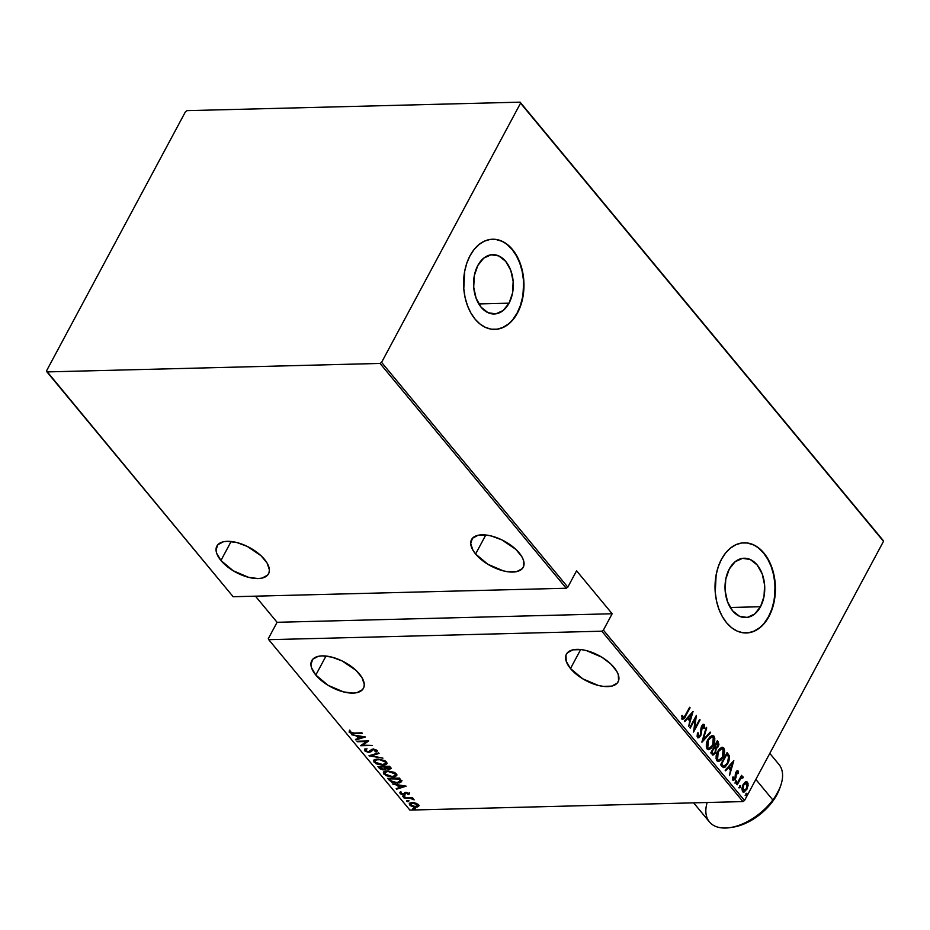 <?xml version="1.0" encoding="UTF-8"?>
<svg xmlns="http://www.w3.org/2000/svg" width="930" height="930" viewBox="0 0 930 930"><rect width="100%" height="100%" fill="white"/><g stroke="black" fill="none" stroke-linecap="round" stroke-linejoin="round"><path stroke-width="1.4" d="M760.496 606.732L730.259 607.499L760.496 606.732L754.602 614.067L747.232 617.427L739.501 616.276L732.596 610.812L727.562 601.85L725.156 590.771L725.76 579.25L729.271 569.044A29.679 19.855 -91.5 0 1 744.128 558.221A29.679 19.855 -91.5 0 1 762.588 574.984A29.679 19.855 -91.5 0 1 760.496 606.732A29.679 19.855 -91.5 0 1 745.639 617.555A29.679 19.855 -91.5 0 1 727.179 600.792A29.679 19.855 -91.5 0 1 729.271 569.044L735.165 561.708L742.535 558.36L750.266 559.5L757.171 564.963L762.216 573.926L764.611 585.005L764.007 596.525L760.496 606.732M509.047 303.168L478.811 303.936L509.047 303.168L503.153 310.504L495.783 313.863L488.052 312.713L481.147 307.249L476.114 298.286L473.707 287.207L474.312 275.687L477.822 265.48A29.679 19.855 -91.5 0 1 492.679 254.657A29.679 19.855 -91.5 0 1 511.14 271.421A29.679 19.855 -91.5 0 1 509.047 303.168A29.679 19.855 -91.5 0 1 494.19 313.991A29.679 19.855 -91.5 0 1 475.73 297.228A29.679 19.855 -91.5 0 1 477.822 265.48L483.716 258.145L491.087 254.797L498.817 255.936L505.722 261.4L510.768 270.363L513.162 281.441L512.558 292.962L509.047 303.168M494.725 329.406A45.105 30.179 88.5 0 0 517.161 312.968L517.499 312.957A45.105 30.179 -91.5 0 1 494.923 329.406A45.105 30.179 -91.5 0 1 466.86 303.924A45.105 30.179 -91.5 0 1 470.045 255.68L466.86 263.027L464.709 271.188L463.791 288.695L465.058 297.368L467.441 305.54L470.824 312.899L475.091 319.153L480.078 324.07L485.588 327.465L491.424 329.197L497.341 329.197L503.118 327.476L508.536 324.105L513.395 319.199L517.499 312.957L520.684 305.61L522.834 297.437L523.753 279.93L522.486 271.258L520.102 263.085L516.72 255.738L512.453 249.484L507.466 244.567L501.956 241.172L496.12 239.44L490.203 239.429L484.425 241.149L479.008 244.532L474.149 249.438L470.045 255.68A45.105 30.179 -91.5 0 1 492.621 239.231A45.105 30.179 -91.5 0 1 520.684 264.701A45.105 30.179 -91.5 0 1 517.499 312.957L517.161 312.968A45.105 30.179 88.5 0 0 520.37 264.806A45.105 30.179 88.5 0 0 492.423 239.231M746.174 632.97A45.105 30.179 88.5 0 0 768.61 616.532L768.947 616.52A45.105 30.179 -91.5 0 1 746.371 632.97A45.105 30.179 -91.5 0 1 718.309 607.488A45.105 30.179 -91.5 0 1 721.494 559.244L718.309 566.591L716.158 574.752L715.24 592.259L716.507 600.931L718.89 609.104L722.273 616.462L726.539 622.716L731.526 627.634L737.037 631.028L742.872 632.76L748.79 632.76L754.567 631.052L759.984 627.669L764.844 622.763L768.947 616.52L772.133 609.173L774.283 601.013L775.202 583.494L773.934 574.821L771.551 566.649L768.168 559.302L763.902 553.048L758.915 548.13L753.405 544.736L747.569 543.004L741.652 542.992L735.874 544.713L730.457 548.096L725.598 553.001L721.494 559.244A45.105 30.179 -91.5 0 1 744.07 542.795A45.105 30.179 -91.5 0 1 772.133 568.265A45.105 30.179 -91.5 0 1 768.947 616.52L768.61 616.532A45.105 30.179 88.5 0 0 771.819 568.37A45.105 30.179 88.5 0 0 743.872 542.795M315.816 675.04L326.012 656.034L315.816 675.04A29.318 14.124 28.2 0 1 311.759 660.637A29.318 14.124 28.2 0 1 332.777 657.371A29.318 14.124 28.2 0 1 359.375 673.936A29.318 14.124 28.2 0 1 363.432 688.34A29.318 14.124 28.2 0 1 342.414 691.606A29.318 14.124 28.2 0 1 315.816 675.04L328.058 685.294L343.507 691.897L353.016 693.106L356.969 692.641L362.526 689.653L363.909 687.258L364.281 684.364L361.968 677.575L355.958 670.309L342.101 660.928L331.685 657.08L322.175 655.871L318.223 656.336L312.678 659.312L310.922 664.601L311.573 667.88L315.816 675.04M570.485 668.554L580.669 649.547L570.485 668.554A29.318 14.124 28.2 0 1 566.428 654.139A29.318 14.124 28.2 0 1 587.446 650.872A29.318 14.124 28.2 0 1 614.044 667.438A29.318 14.124 28.2 0 1 618.101 681.853A29.318 14.124 28.2 0 1 597.083 685.108A29.318 14.124 28.2 0 1 570.485 668.554L582.726 678.795L598.176 685.398L603.14 686.363L611.638 686.142L617.183 683.166L618.566 680.76L618.287 674.599L616.637 671.076L610.615 663.822L601.803 657.185L586.353 650.582L581.389 649.628L572.892 649.849L567.347 652.825L565.963 655.22L566.242 661.381L570.485 668.554M220.933 560.488L231.117 541.481L220.933 560.488A29.318 14.124 28.2 0 1 216.876 546.084A29.318 14.124 28.2 0 1 237.894 542.818A29.318 14.124 28.2 0 1 264.492 559.383A29.318 14.124 28.2 0 1 268.549 573.787A29.318 14.124 28.2 0 1 247.531 577.053A29.318 14.124 28.2 0 1 220.933 560.488L233.174 570.741L248.624 577.344L258.133 578.553L262.086 578.088L267.631 575.1L269.014 572.706L269.386 569.811L267.084 563.022L261.063 555.756L247.206 546.375L236.801 542.527L227.292 541.318L223.34 541.783L217.794 544.759L216.039 550.049L216.69 553.327L220.933 560.488M475.602 554.001L485.786 534.994L475.602 554.001A29.318 14.124 28.2 0 1 471.545 539.586A29.318 14.124 28.2 0 1 492.563 536.319A29.318 14.124 28.2 0 1 519.161 552.885A29.318 14.124 28.2 0 1 523.218 567.3A29.318 14.124 28.2 0 1 502.2 570.567A29.318 14.124 28.2 0 1 475.602 554.001L487.832 564.243L503.293 570.857L508.257 571.811L516.755 571.59L522.3 568.614L523.683 566.207L523.404 560.046L521.753 556.524L515.731 549.27L501.875 539.888L491.47 536.029L486.506 535.076L478.008 535.296L472.452 538.272L470.696 543.562L473.01 550.351L475.602 554.001M409.886 810.088L268.747 639.689L601.815 631.191L742.965 801.59L409.886 810.088L742.965 801.59L744.523 800.521L603.384 630.121L612.161 613.754L576.577 570.799L567.8 587.167L381.591 362.363L520.556 103.172L883.5 541.341L744.523 800.521L883.5 541.341L883.058 540.318L520.114 102.16L187.035 110.647L185.477 111.716L46.5 370.907L46.942 371.919L380.021 363.432L566.231 588.237L233.163 596.735L46.942 371.919L380.021 363.432L381.591 362.363L520.556 103.172L520.114 102.16L187.035 110.647L185.477 111.716L46.5 370.907L233.163 596.735L566.231 588.237L567.8 587.167L576.577 570.799L612.161 613.754L277.082 622.298L268.293 638.666L268.747 639.689L601.815 631.191L603.384 630.121L612.161 613.754L277.082 622.298L268.293 638.666L268.747 639.689L409.886 810.088M415.233 808.217L412.815 808.716L414.606 809.414L414.164 808.519L412.908 808.961L414.303 809.449L414.861 808.914L413.455 808.414L412.908 808.961M407.073 800.707L406.654 801.381L408.444 801.614L407.398 800.73L406.515 801.253L407.921 801.741L408.468 801.195L407.073 800.707L406.515 801.253M403.132 795.952L402.725 796.626L404.504 796.859L403.469 795.975L402.585 796.499L403.98 796.987L404.538 796.44L402.585 796.499M406.154 786.164L392.297 783.897L397.203 785.187L399.272 787.687L396.203 788.605L396.668 789.163L406.154 786.164L392.297 783.897L397.203 785.187L399.272 787.687L396.203 788.605L396.668 789.163L406.154 786.164M387.461 770.9L384.88 771.319L383.404 772.632L385.904 775.632L392.634 777.062L395.262 776.643L396.738 775.329L396.203 773.783L394.192 772.319L387.461 770.9L383.509 772.365L383.916 774.144L392.634 777.062L396.633 775.608L396.203 773.783L387.461 770.9M377.673 759.078L375.081 759.496L373.616 760.81L376.115 763.809L382.835 765.239L385.822 764.669L386.95 763.507L386.415 761.961L384.404 760.496L377.673 759.078L373.721 760.542L374.127 762.321L382.835 765.239L386.834 763.786L386.415 761.961L377.673 759.078M377.115 750.952L376.162 752.033L376.871 750.44L372.953 749.092L368.687 751.824L365.734 750.719L366.618 749.371L365.606 748.883L364.525 750.742L368.001 752.277L370.803 751.893L373.43 749.603L375.406 750.196L375.034 751.568L376.162 752.033L377.127 751.01L376.697 750.254L372.105 749.196L368.338 751.812L365.734 750.719L366.618 749.371L365.606 748.883L364.479 749.522L364.525 750.742L364.607 749.406M365.385 736.955L351.528 734.677L356.434 735.967L358.503 738.467L355.434 739.385L355.899 739.943L365.385 736.955L351.528 734.677L356.434 735.967L358.503 738.467L355.434 739.385L355.899 739.943L365.385 736.955M354.179 733.038L351.156 732.735L350.552 731.085L349.389 730.794L349.134 732.154L351.261 733.375L362.409 733.352L354.179 733.038L350.459 732.282L350.552 731.085L349.389 730.794L349.227 732.27L354.493 733.549L361.979 732.84L354.179 733.038M357.387 741.745L366.606 741.512L360.689 745.732L372.419 745.43L362.747 745.151L368.687 740.931L356.957 741.233L366.606 741.512L360.584 745.616L372.419 745.43L362.747 745.151L368.687 740.931L357.387 741.745M368.989 755.753L382.951 758.148L371.303 755.765L379.056 753.44L378.591 752.882L369.094 755.881L382.951 758.148L371.303 755.765L379.056 753.44L378.591 752.882L368.989 755.753M377.929 766.553L380.045 768.843L382.951 769.866L385.311 769.761L386.159 768.68L389.193 769.284L391.112 768.459L389.658 766.25L377.929 766.553L379.242 768.134L384.137 769.935L386.159 768.68L389.193 769.284L391.065 768.633L389.658 766.25L377.929 766.553M389.252 780.212L391.925 782.177L395.494 783.037L399.644 782.862L401.586 781.444L399.447 778.073L387.717 778.375L389.252 780.212L388.659 778.352L389.252 780.212L397.482 783.107L401.586 781.177L399.447 778.073L387.717 778.375L389.252 780.212M409.107 793.43L405.573 792.36L402.969 794.243L401.249 793.581L401.318 792.558L399.853 792.744L400.47 793.86L402.829 794.72L404.829 794.522L406.375 792.848L408.851 794.627L409.107 793.43L405.899 792.337L403.202 794.243L400.226 792.221L400.121 793.523L403.678 794.755L406.375 792.848L408.851 794.627L409.107 793.43L408.851 794.627M403.899 797.905L410.886 798.463L414.141 799.87L411.641 798.231L412.897 798.196L412.467 797.684L403.899 797.905L410.235 798.37L414.141 799.87L411.641 798.231L412.897 798.196L412.467 797.684L403.899 797.905M418.895 805.74L418.477 806.484L418.477 804.752L414.699 802.823L411.409 802.59L409.386 803.439L410.223 805.566L413.606 806.961L417.384 806.996L418.814 805.287L416.431 803.369L412.106 802.544L409.281 803.601L409.607 804.973L415.931 807.17L418.477 806.484L419.174 805.403M745.279 782.037L743.082 784.583L741.884 788.5L742.419 791.325L744.244 791.976L747.127 788.791L748.092 783.723L747.243 782.014L745.825 781.781L743.082 784.583L742.535 791.488L743.709 792.081L746.906 789.21L748.104 785.432L747.476 782.269L745.279 782.037L746.337 781.688M742.07 776.678L740.594 777.201L741.966 775.864L741.536 775.353L736.758 784.257L737.188 784.781L740.919 778.352L743.268 777.689L742.582 776.608L741.268 777.178L741.536 775.353L736.758 784.257L737.188 784.781L740.524 778.829L743.268 777.689L742.419 776.608M735.572 772.842L736.037 773.562L736.351 772.609L735.677 772.621L737.502 772.028L737.676 773.783L738.385 773.376L737.723 773.4L737.153 770.726L738.106 770.947L736.874 770.912L735.432 773.283L734.921 778.526L733.805 779.084L733.375 777.085L732.642 777.561L733.2 780.189L735.014 779.526L736.072 777.178L736.351 772.609L737.362 771.912L737.676 773.783L738.385 773.376L738.257 771.191L737.432 770.97L737.723 773.4L738.385 773.376L737.525 770.656M722.11 766.576L723.656 767.599L725.284 766.948L728.957 761.077L729.504 756.323L727.121 752.533L720.587 764.727L723.784 767.599L727.818 763.669L729.446 756.067L727.121 752.533L720.587 764.727L722.11 766.576M710.787 752.905L713.031 755.044L715.519 752.916L716.216 748.627L717.96 747.034L718.948 744.256L717.332 740.71L710.787 752.905L713.147 755.044L715.519 752.916L716.216 748.627L718.158 746.697L718.262 741.838L717.332 740.71L710.787 752.905M701.848 742.117L710.625 732.619L710.16 732.061L703.161 739.827L706.719 727.911L706.254 727.353L701.952 742.245L710.625 732.619L710.16 732.061L703.161 739.827L706.719 727.911L706.254 727.353L701.848 742.117M690.246 728.109L695.384 718.518L693.548 732.084L700.081 719.901L699.662 719.378L694.501 728.992L696.361 715.403L689.816 727.597L690.246 728.109L695.384 718.518L693.548 732.084L700.081 719.901L699.662 719.378L694.501 728.992L696.361 715.403L689.816 727.597L690.246 728.109M682.225 718.937C683.701 719.309 684.84 718.344 685.666 716.054L684.992 716.065L690.083 707.823L689.653 707.3L683.957 717.565L682.922 717.728L682.55 715.461L681.783 716.088L682.341 719.053L684.213 718.46L690.083 707.823L689.653 707.3L685.305 715.414L682.922 717.728L682.55 715.461L681.783 716.088L682.934 719.297M693.059 711.415L684.387 721.041L684.852 721.599L687.63 718.518L689.711 721.017L688.758 726.307L693.059 711.415L684.387 721.041L684.852 721.599L687.63 718.518L689.711 721.017L688.758 726.307L693.059 711.415M703.324 724.319L704.405 724.598L701.708 726.028L700.988 728.213L700.267 735.258L697.535 736.176L697.454 733.27L697.535 736.176L698.198 736.165L698.221 732.84L697.465 732.956L697.523 737.409L699.267 737.467L700.953 735.212L702.464 726.016L703.685 725.784L703.778 728.469L704.58 728.202L704.405 724.598L703.278 724.342L701.964 725.586L700.162 735.444L698.325 736.293L698.221 732.84L697.465 732.956L697.105 736.409L698.349 737.816M707.963 739.536L706.288 746.732L707.114 748.987L708.776 749.708L711.206 748.313L713.101 745.651L714.81 738.397L713.949 736.118L712.287 735.444L709.869 736.874L707.963 739.536C706.114 742.57 705.835 745.721 707.114 748.987L708.614 749.72L713.101 745.651C714.984 742.593 715.263 739.42 713.949 736.118L712.485 735.432L707.963 739.536M717.751 751.359L716.077 758.555L716.914 760.81L718.576 761.531L720.994 760.136L722.901 757.473L724.598 750.219L723.749 747.941L722.075 747.267L719.657 748.697L717.751 751.359C715.914 754.393 715.635 757.543 716.914 760.81L718.402 761.542L722.901 757.473C724.772 754.416 725.063 751.242 723.749 747.941L722.273 747.255L717.751 751.359M733.828 760.635L725.156 770.261L725.621 770.819L728.399 767.727L730.469 770.238L729.527 775.527L733.828 760.635L725.156 770.261L725.621 770.819L728.399 767.727L730.469 770.238L729.527 775.527L733.828 760.635M735.63 781.479L736.048 783.025L736.688 781.142L735.63 781.479L735.514 783.002L736.479 782.502L736.595 780.979L735.63 781.479L736.595 780.979M739.571 786.234L739.989 787.78L740.629 785.897L739.571 786.234L739.443 787.757L740.419 787.257L740.536 785.734L739.571 786.234L740.536 785.734M745.953 793.941L746.371 795.487L747.011 793.604L745.953 793.941L745.837 795.476L746.802 794.964L746.918 793.441L745.953 793.941L746.918 793.441M255.436 596.165L277.082 622.298L255.436 596.165M748.452 632.772L754.23 631.052L759.659 627.68M764.507 622.775L768.61 616.532L771.795 609.185L773.946 601.013L774.992 592.352L774.864 583.505L773.597 574.833L771.226 566.661L767.831 559.314L763.565 553.048L758.578 548.13M753.067 544.748L747.243 543.015M497.004 329.208L502.781 327.488L508.199 324.117M513.058 319.211L517.161 312.968L520.347 305.621L522.497 297.449L523.544 288.777L523.416 279.942L522.149 271.269L519.777 263.097L516.383 255.75L512.116 249.484L507.129 244.567M501.619 241.184L495.783 239.452M682.597 719.25L684.992 716.065C684.178 718.367 683.027 719.32 681.551 718.948M681.876 715.484L682.26 717.739L683.004 717.797M682.62 717.925L681.899 715.902M692.28 712.275L691.815 713.833L692.28 712.275M690.118 719.506L689.676 720.983L690.118 719.506M686.968 718.53L684.538 721.215L686.968 718.53M689.49 719.518L687.851 717.542L691.85 713.833L690.165 719.506L687.851 717.542L689.49 719.518M688.525 717.53L691.85 713.833L687.851 717.542L691.85 713.833L690.165 719.506L688.525 717.53M695.594 716.832L695.349 718.518L695.594 716.832M693.873 729.015L694.501 728.992L693.873 729.015M699.395 719.89L700.081 719.901L693.64 730.689L699.395 719.89M694.722 718.53L689.851 727.62L694.722 718.53M698.081 736.49L698.849 736.467L698.198 736.165M704.405 724.598L703.743 724.621L703.905 728.225L704.58 728.202L704.405 724.598L702.999 724.272M703.01 725.807L701.487 726.504L703.685 725.784L703.778 728.469L704.58 728.202L703.812 728.248L704.08 725.412L703.196 724.284M702.871 725.667L703.685 725.784M700.999 728.132L701.639 728.457L702.162 726.493L701.383 726.725L702.603 725.574M700.325 735.142L701.639 730.457L701.639 728.457L700.964 728.469L700.976 730.48L701.639 730.457L700.976 730.48L700.79 733.479L701.022 727.946M697.523 737.409L700.685 735.781L698.035 737.769M697.721 737.827L700.511 734.619M700.953 729.469L700.964 728.469M706.091 727.923L706.719 727.911L706.091 727.923M702.522 739.85L703.161 739.827L702.522 739.85M709.799 732.456L710.625 732.619L702.069 741.396L709.799 732.456M712.136 735.467L713.949 736.118L713.287 736.142L713.752 742.384L714.031 737.769L712.055 735.456M713.077 744.337L712.438 745.662L713.101 745.651L708.276 749.696M708.602 749.615L711.229 747.546L713.403 743.489M706.567 743.244L707.102 747.732L707.777 747.72L708.393 740.048L712.031 736.804L713.298 737.397L712.682 745.128L709.113 748.348L707.742 748.232L706.498 746.43L706.661 742.791M707.3 740.919L709.52 737.676L711.566 736.827M711.683 736.851L707.718 740.071L711.334 736.944L713.554 737.781L713.752 742.396L711.125 747.302L708.439 748.371L707.509 747.348L707.137 743.779L708.393 740.048L707.346 740.815M717.844 745.953L718.192 742.907L717.065 741.222L718.262 741.838L717.588 741.861L718.146 744.988M715.205 752.172L715.542 748.638L718.158 746.697L715.542 748.638L716.216 748.627L715.542 748.638L715.577 750.998M712.357 755.055L714.845 752.928L712.81 754.997M713.566 753.451L712.485 753.556L711.217 752.184L713.647 747.65L715.426 749.208L715.1 752.405L713.612 753.672L711.845 752.951L713.287 753.614M715.74 747.453L714.321 746.406L716.414 742.5L717.669 743.186L717.716 746.197L716.321 747.441L714.612 746.755L715.995 747.371M715.275 746.732L714.321 746.406L715.275 746.732L717.088 742.477L714.321 746.406L717.088 742.477L718.111 744.023L717.89 745.86L716.577 747.383L715.275 746.732M712.519 752.928L711.217 752.184L712.519 752.928L711.892 752.172L714.321 747.639L711.217 752.184L714.321 747.639L715.542 749.603L715.403 751.684L713.891 753.625L712.519 752.928M721.936 747.29L723.749 747.941L723.075 747.964L723.54 754.207L722.471 756.95L723.935 750.231L723.238 748.185L721.843 747.278M722.866 756.16L722.226 757.485L722.901 757.473L718.065 761.519M718.402 761.438L722.494 756.974L718.902 760.17L716.89 759.554L716.46 754.614M717.1 752.742L721.82 748.627L723.098 749.22L722.471 756.95L720.913 759.124L718.913 760.17L716.89 759.554L718.565 760.147L717.565 759.543L718.181 751.87L717.518 751.893L719.309 749.499L721.355 748.65M716.356 755.067L716.89 759.554L717.565 759.543L716.832 756.66L717.414 753.625L719.169 750.347L721.436 748.673L717.146 752.637M727.946 761.996L728.876 756.59L726.853 753.044L729.446 756.067L728.771 756.078L728.353 760.891M723.412 767.576L727.144 763.693L723.47 767.564M724.226 766.006L722.947 766.018L721.006 764.007L726.202 754.323L721.006 764.007L726.876 754.3L728.574 756.915L727.388 763.158L723.935 766.111M723.587 766.169L721.006 764.007L722.25 764.681L721.68 763.995L726.876 754.3L728.574 756.915L728.527 760.24L726.679 764.321L723.842 766.088M733.049 761.496L732.584 763.053L733.049 761.496M730.887 768.715L730.445 770.203L730.887 768.715M727.737 767.75L725.307 770.435L727.737 767.75M730.259 768.738L728.62 766.762L732.619 763.042L730.922 768.715L728.62 766.762L730.259 768.738M729.294 766.739L732.619 763.042L728.62 766.762L732.619 763.042L730.922 768.715L729.294 766.739M736.351 772.609L737.502 772.028M737.199 771.877L735.677 772.621L735.409 775.143L736.072 775.12L735.421 773.33M735.305 777.62L734.84 778.782L735.502 778.759L736.072 777.178L736.072 775.12L735.409 775.143L735.398 777.189L736.072 777.178L735.386 777.248M732.712 777.108L732.956 778.945L733.619 778.922L733.375 777.085L732.642 777.561L733.712 780.363M733.049 780.038L735.502 778.759L732.375 780.049M738.106 770.947L735.897 772.133L735.049 778.294L732.956 778.945L734.386 778.305M732.956 778.945L732.689 777.341M733.41 780.305L735.165 778.026M735.398 777.189L735.374 773.586M735.374 783.037L735.932 780.991L735.804 782.525L736.479 782.502L734.84 783.025M735.514 783.002L736.479 782.502M743.012 776.875L742.338 776.887L743.268 777.689L742.373 777.899L741.908 776.631M741.594 777.806L742.349 777.875M741.687 777.899L739.85 778.852L736.793 784.292L741.187 777.736M739.315 787.791L739.862 785.745L739.745 787.28L740.419 787.257L738.78 787.78M739.443 787.757L740.419 787.257M745.988 781.735L747.476 782.269L746.813 782.281L747.429 785.455L748.104 785.432L747.348 786.059M746.697 788.28L746.244 789.233L746.906 789.21L743.372 792.046M747.267 786.478L747.197 782.932L745.732 781.712M743.058 792.093L745.36 790.581L746.999 787.454L746.476 788.71L743.117 790.395L742.268 790.151L741.931 788.14M744.314 790.535L742.454 790.407L743.733 790.814M742.547 785.711L744.081 783.502L745.779 783.025M746.22 783.374L742.826 785.129L746.895 783.362L746.476 788.71L744.977 790.512L743.117 790.395L743.5 785.106L742.628 785.536M741.919 788.152L742.454 790.407L743.117 790.395L743.21 785.699L745.965 782.921L747.313 784.269L747.011 787.478M745.651 782.979L746.895 783.362M745.697 795.51L746.255 793.453L746.139 794.987L746.802 794.964L745.163 795.487M745.837 795.476L746.802 794.964M721.436 748.673L723.552 750.057L723.54 754.218M743.384 790.872L744.058 790.849L743.117 790.395M350.424 732.224L349.599 731.573L349.227 732.27L349.761 730.096M349.389 730.794L349.227 732.27M349.366 730.713L350.889 732.433M364.467 736.804L355.899 739.943L356.19 739.164L364.467 736.804M358.887 737.769L358.503 738.467L358.887 737.769L357.074 735.584L358.887 737.769M363.177 737.072L359.492 738.176L357.852 736.2L363.421 736.63L359.492 738.176L357.852 736.2L363.177 737.072M368.268 740.943L362.747 745.151L368.268 740.943M362.828 744.988L361.456 745.023L362.828 744.988M364.688 749.034L364.525 750.742L369.094 752.335L373.43 749.603L375.615 750.405L375.034 751.568L376.162 752.033L376.871 750.44M364.607 749.336L365.746 750.731L365.955 749.72M366.99 748.673L366.118 750.022M376.162 752.033L376.534 751.335L375.732 750.998L377.162 750.917M375.615 750.405L375.034 751.568M375.406 750.87L375.987 749.708L375.743 750.998M373.802 748.906L369.977 751.603L373.093 749.022M369.443 751.684L369.094 752.335L369.443 751.684M365.932 750.824L364.897 750.045L364.525 750.742M378.661 752.975L371.303 755.765L378.661 752.975M371.442 755.509L370.384 755.334L371.442 755.509M386.961 763.425L384.206 764.483M385.287 760.984L385.404 763.797L382.835 765.239L383.137 764.681L375.313 762.275L374.976 760.775L378.382 759.078L385.229 762.019L385.531 763.588L381.591 764.716L377.336 763.704L374.918 761.612L376.011 759.938L379.8 759.671L385.229 762.019L385.601 761.321L385.776 763.1M375.639 762.623L374.499 761.624L374.127 762.321L373.965 760.205M373.988 760.112L375.906 762.798M384.171 764.483L386.508 763.797M375.336 760.101L376.685 759.136L375.232 760.438M385.531 763.588L385.299 761.007M391.1 768.25L389.624 768.575M389.554 768.622L389.193 769.284L389.554 768.622M386.531 767.982L384.509 769.238L386.45 768.564M384.474 769.296L384.137 769.935L384.474 769.296M380.649 768.296L379.614 767.436L379.242 768.134L378.859 766.529L380.684 768.32M389.461 767.494L388.752 768.761L386.95 768.436L385.404 766.355L385.125 766.89L388.88 766.797L389.461 767.494L389.391 766.25L388.752 768.761L385.125 766.89L389.17 766.262L389.577 768.599L391.239 768.157M384.078 768.726L385.334 767.657L384.962 768.354L384.578 766.564L384.962 768.354L383.706 769.424L379.556 767.029L384.206 766.39L384.206 767.262L384.427 766.378L385.38 768.122M389.124 768.064L389.833 766.797L390.135 767.773M384.962 768.354L384.299 769.354L382.672 769.319L379.556 767.029L383.916 766.925L384.962 768.924L385.334 767.657M389.577 768.599L388.752 768.761M396.761 775.248L394.006 776.306M395.331 775.411L395.099 772.83L395.331 775.411L392.204 776.55L388.17 775.946L384.288 773.446L383.916 774.144L383.753 772.028M383.776 771.935L385.706 774.62M393.96 776.306L396.296 775.62M384.764 772.598L387.903 771.412L395.029 773.841L395.192 775.62L392.204 776.55L385.101 774.097L384.764 772.598L386.473 770.958L385.02 772.26M385.415 774.434L384.892 772.4L388.17 770.9L395.029 773.841L395.401 773.144L395.564 774.923M401.469 781.805L401.586 781.177M401.958 780.479L397.854 782.409M398.621 782.374L401.621 781.421M400.226 780.898L398.819 782.386L394.483 782.374L391.646 781.258L389.356 778.852L398.958 778.085L400.156 781.572L400.528 780.875L399.4 778.34L400.226 780.898L397.064 782.595L391.646 781.258L389.356 778.852L399.017 779.038L399.179 778.073L400.598 780.2L400.109 781.305M405.236 786.013L396.668 789.163L396.959 788.373L405.236 786.013M399.644 786.989L399.272 787.687L399.644 786.989L397.842 784.804L399.644 786.989M403.946 786.292L400.26 787.396L398.621 785.42L404.19 785.85L400.26 787.396L398.621 785.42L403.946 786.292M409.479 792.732L409.223 793.929L408.282 793.615L409.34 793.825M408.038 793.441L407.817 794.29M406.085 792.337L405.724 793.023L406.085 792.337M405.364 793.685L404.829 794.522L405.364 793.685M406.015 792.395L405.201 793.825L403.678 794.755L403.911 794.057M404.829 794.522L405.41 793.662M401.039 793.302L400.493 792.825L400.121 793.523L400.598 791.523M400.226 792.221L400.121 793.523M401.156 793.476L401.318 792.558M403.574 793.546L404.399 793.232M404.748 792.581L403.899 794.081M404.341 793.313L404.597 792.674M400.226 792.046L401.295 793.441M403.632 794.057L405.201 793.825M404.91 795.743L404.538 796.44M403.98 796.987L404.352 796.289L402.957 795.801M403.097 795.929L404.504 796.278M413.339 798.765L412.978 799.602L413.257 798.603M410.583 797.731L410.235 798.37L410.583 797.731M408.851 800.498L408.468 801.195M407.921 801.741L408.293 801.044L406.887 800.556M407.026 800.684L408.444 801.032M418.477 806.484L418.849 805.787L416.303 806.473M409.56 803.16L410.595 804.869L409.979 804.276L409.607 804.973L409.549 803.276M416.698 806.461L419 805.636M410.7 803.392L411.885 802.485M417.779 804.101L417.989 805.206M411.583 802.578L410.7 803.532L412.792 802.555L417.314 804.659L415.501 806.659L410.653 804.95L412.525 803.067L417.419 804.776L417.651 805.833L417.872 804.171M417.419 804.776L416.942 806.403L413.722 806.484L410.653 804.95L410.781 803.148M414.838 808.74L413.28 808.263M410.653 804.95L410.735 803.508M381.591 362.363L567.8 587.167L566.231 588.237L380.021 363.432L381.591 362.363M603.384 630.121L744.523 800.521L742.965 801.59L601.815 631.191L603.384 630.121M520.114 102.16L883.5 541.341L520.114 102.16M693.64 802.846L709.462 821.969A45.105 25.529 -39.6 0 0 772.83 799.963L755.834 779.433L772.83 799.963L772.435 801.707A41.501 23.483 -39.6 0 0 779.619 788.652L780.642 785.757A45.105 25.529 140.4 0 1 772.83 799.963A45.105 25.529 -39.6 0 0 778.945 764.413L769.796 753.381M733.038 827.165L741.198 825.084L748.104 822.12L761.438 813.273L772.435 801.707L779.642 788.594M730.12 827.607L733.142 827.142A41.501 23.483 -39.6 0 0 772.435 801.707L772.83 799.963A45.105 25.529 140.4 0 1 730.12 827.607A45.105 25.529 140.4 0 1 707.149 802.509M712.031 736.804L711.357 736.827M716.321 747.441L715.647 747.464M713.612 753.672L712.938 753.695M721.82 748.627L721.157 748.65M736.339 780.851L735.665 780.863M740.28 785.606L739.606 785.618M746.662 793.313L745.988 793.325M377.045 751.312L377.429 750.615M386.834 763.786L387.217 763.088M373.721 760.542L374.093 759.845M374.976 760.775L375.348 760.077M389.798 768.401L390.182 767.703M396.633 775.608L397.005 774.911M383.509 772.365L383.881 771.668M408.096 793.964L408.479 793.267M405.515 793.255L405.887 792.558M401.063 792.848L401.435 792.151M404.062 793.883L404.434 793.185M404.608 796.743L404.98 796.045M408.537 801.497L408.921 800.8M414.931 809.216L415.303 808.519"/></g></svg>

